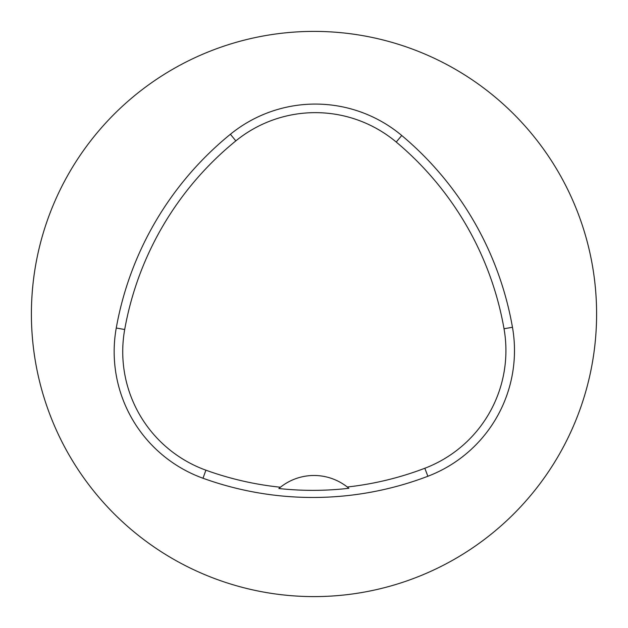<?xml version="1.0" encoding="UTF-8"?>
<svg xmlns="http://www.w3.org/2000/svg" width="628" height="628" viewBox="0 0 628 628"><rect width="100%" height="100%" fill="white"/><g stroke="black" fill="none" stroke-linecap="round" stroke-linejoin="round"><path stroke-width="0.94" d="M31.4 314A282.6 282.6 0 0 1 455.3 69.261A282.6 282.6 0 0 1 455.3 558.739A282.6 282.6 0 0 1 31.4 314M116.258 328.012A322.973 322.973 0 0 1 230.413 134.251A134.573 134.573 0 0 1 401.739 135.491A322.973 322.973 0 0 1 512.464 327.274A134.573 134.573 0 0 1 427.872 476.26A322.973 322.973 0 0 1 202.993 478.238A134.573 134.573 0 0 1 116.258 328.012L124.697 329.519A314.408 314.408 0 0 1 235.822 140.892A126.008 126.008 0 0 1 396.237 142.054A314.408 314.408 0 0 1 504.025 328.75A126.008 126.008 0 0 1 424.826 468.26A314.408 314.408 0 0 1 347.276 487.006A53.827 53.827 0 0 1 348.854 488.294L347.276 487.006A53.827 53.827 0 0 0 280.433 487.234L278.863 488.529A315.86 315.86 0 0 0 348.854 488.294M278.863 488.529A53.827 53.827 0 0 1 280.433 487.234A314.408 314.408 0 0 1 205.906 470.184A126.008 126.008 0 0 1 124.697 329.519M235.822 140.892L230.413 134.251M396.237 142.054L401.739 135.491M504.025 328.75L512.464 327.274M424.826 468.26L427.872 476.26M205.906 470.184L202.993 478.238"/></g></svg>
